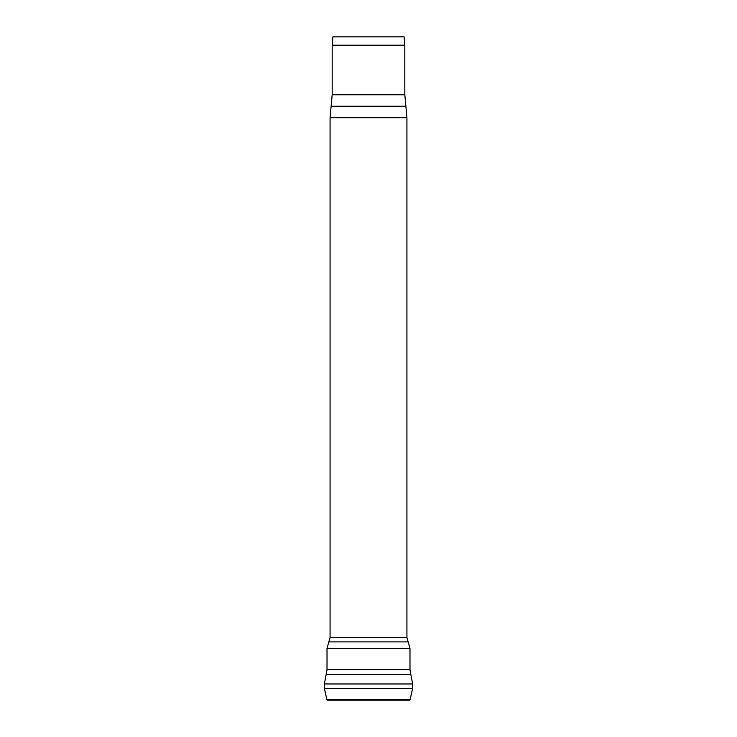 <?xml version="1.0" encoding="UTF-8"?>
<svg xmlns="http://www.w3.org/2000/svg" width="737" height="737" viewBox="0 0 737 737"><rect width="100%" height="100%" fill="white"/><g stroke="black" fill="none" stroke-linecap="round" stroke-linejoin="round"><path stroke-width="1.11" d="M404.825 45.197L404.097 36.85L332.903 36.85L332.175 45.197L332.175 94.76L404.825 94.76L404.825 45.197L332.175 45.197M410.159 699.459L409.836 700.15L327.164 700.15L326.841 699.459L410.159 699.459L412.619 688.376L412.619 683.973L324.381 683.973L324.381 688.376L326.841 699.459M412.619 683.973L409.984 669.749L409.984 648.403L327.016 648.403L330.075 637.514L330.075 117.727L406.925 117.727L405.875 106.239L331.125 106.239L332.175 94.76M409.984 648.403L406.925 637.514L330.075 637.514M408.16 641.89L328.84 641.89M409.984 669.749L327.016 669.749L327.016 648.403M410.868 674.502L326.132 674.502L327.016 669.749M412.619 688.376L324.381 688.376M405.875 106.239L404.825 94.76M331.125 106.239L330.075 117.727M406.925 637.514L406.925 117.727M326.132 674.502L324.381 683.973"/></g></svg>

